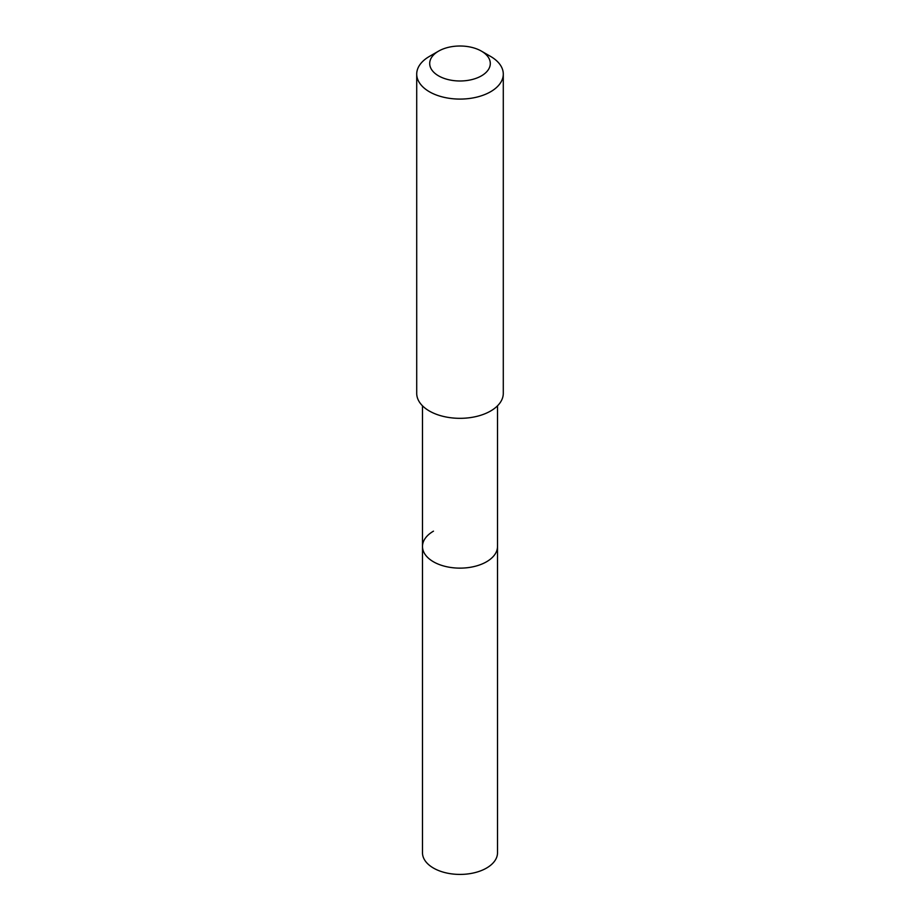 <?xml version="1.0" encoding="UTF-8"?>
<svg xmlns="http://www.w3.org/2000/svg" width="920" height="920" viewBox="0 0 920 920"><rect width="100%" height="100%" fill="white"/><g stroke="black" fill="none" stroke-linecap="round" stroke-linejoin="round"><path stroke-width="1.38" d="M422.487 405.8L422.487 852.759A37.513 21.654 0 0 0 445.648 872.769A37.513 21.654 0 0 0 486.519 868.077A37.513 21.654 0 0 0 497.513 852.759L497.513 546.48A37.513 21.654 180 0 1 486.519 561.786A37.513 21.654 180 0 1 445.648 566.49A37.513 21.654 180 0 1 422.487 546.48A37.513 21.654 180 0 1 433.481 531.162M422.487 546.48A37.513 21.654 0 0 0 445.648 566.49A37.513 21.654 0 0 0 486.519 561.786A37.513 21.654 0 0 0 497.513 546.48L497.513 405.8M416.714 74.094L416.714 393.334A43.286 24.989 0 0 0 443.44 416.426A43.286 24.989 0 0 0 490.601 411.01A43.286 24.989 0 0 0 503.286 393.334L503.286 74.094A43.286 24.989 180 0 1 490.601 91.77A43.286 24.989 180 0 1 443.44 97.186A43.286 24.989 180 0 1 416.714 74.094A43.286 24.989 180 0 1 429.398 56.43A43.286 24.989 180 0 1 429.398 56.419L438.575 51.129A30.302 17.491 180 0 1 481.424 51.129A30.302 17.491 180 0 1 481.424 75.865A30.302 17.491 180 0 1 438.575 75.865A30.302 17.491 180 0 1 438.575 51.129L429.398 56.43M481.424 51.129L490.601 56.43A43.286 24.989 180 0 1 503.286 74.094"/></g></svg>
